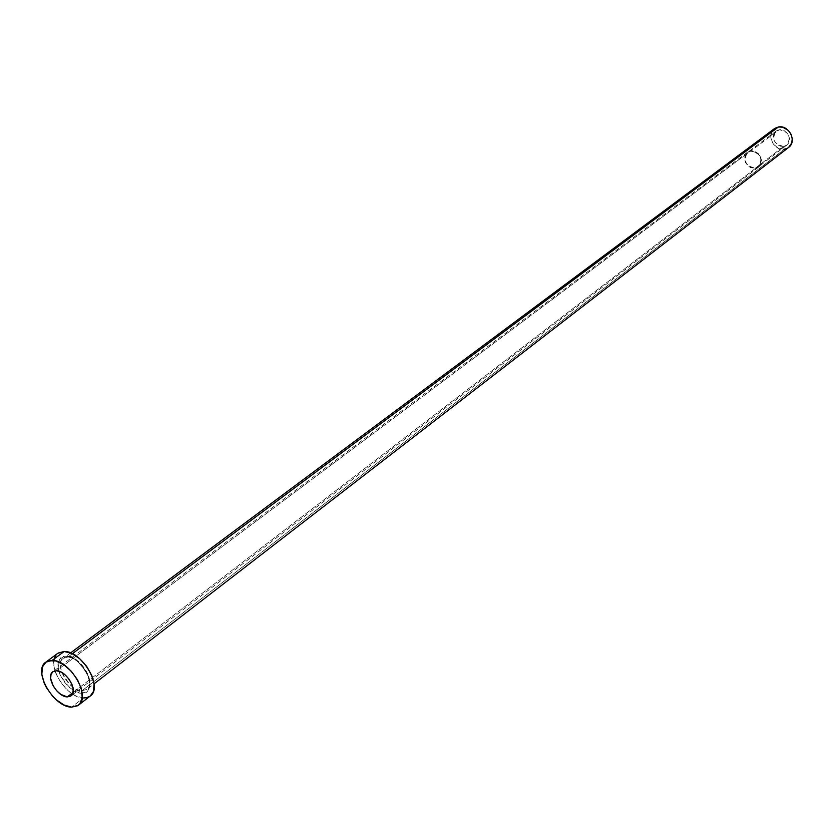 <?xml version="1.0" encoding="UTF-8"?>
<svg xmlns="http://www.w3.org/2000/svg" width="834" height="834" viewBox="0 0 834 834"><rect width="100%" height="100%" fill="white"/><g stroke="black" fill="none" stroke-linecap="round" stroke-linejoin="round"><path stroke-width="0.63" stroke-dasharray="4.17 3.13" d="M783.72 146.398L786.848 145.074C791.497 136.891 788.943 131.782 779.196 129.75L750.652 151.131C760.587 153.268 763.214 158.502 758.544 166.831L755.375 168.166L783.72 146.398L786.535 145.304L788.568 143.104L789.558 138.496L787.807 133.742L783.908 130.458L780.76 129.666L777.715 130.156L775.255 131.855L773.744 134.503L773.399 137.683L774.286 140.925L777.569 144.835L780.572 146.231L783.72 146.398L755.375 168.166L758.221 167.061L760.921 163.391L761.254 160.138L760.337 156.802L758.294 153.904L755.448 151.882L750.652 151.131L747.806 152.257L745.763 154.498L744.814 159.19L746.628 164.027L750.59 167.394L755.375 168.166C745.419 165.966 742.823 160.712 747.598 152.403L750.652 151.131L779.196 129.75L776.183 131.021C771.429 139.184 773.952 144.313 783.72 146.398M755.437 168.385L758.679 167.019C763.475 158.47 760.775 153.112 750.59 150.923L56.451 670.765L750.59 150.923L747.462 152.226C742.573 160.733 745.231 166.122 755.437 168.385L73.079 692.47L755.437 168.385L750.527 167.592L747.639 165.528L745.565 162.578L744.616 159.179L744.939 155.854L747.671 152.069L752.216 150.839L755.51 151.684L758.429 153.758L760.514 156.729L761.463 160.149L761.119 163.485L759.534 166.237L755.437 168.385M81.972 690.771L81.398 693.148C88.435 694.399 90.635 688.467 88.008 675.342C79.73 661.946 72.464 655.618 66.209 656.358L68.013 656.963C74.716 651.802 98.506 683.286 86.892 689.364L81.972 690.771C68.941 691 53.616 664.385 63.332 658.297L68.013 656.963L72.35 653.731L68.013 656.963C80.971 656.483 96.515 683.244 86.892 689.364L81.972 690.771L784.471 149.171L81.972 690.771C75.07 695.744 51.614 664.093 63.332 658.297L68.013 656.963L63.613 656.639L59.704 659.246L57.953 664.198L57.984 667.325L59.829 674.289L63.791 681.315L69.264 687.352L75.446 691.511L81.398 693.148L86.236 692.001L89.196 688.217L89.822 685.506L89.217 678.939L86.246 671.714L81.378 664.959L75.352 659.715L69.107 656.796L66.209 656.358C59.224 655.274 57.098 661.247 59.829 674.289C67.981 687.477 75.175 693.763 81.398 693.148L81.972 690.771M774.442 128.644C765.633 134.503 773.9 151.381 784.471 149.171L788.662 147.389L786.441 148.64M57.807 653.293C44.431 661.654 65.459 698.214 83.39 697.975L71.568 707.138L83.39 697.975L90.228 696.036M90.187 696.067L86.694 697.693M83.39 697.975L75.873 695.9L71.933 693.627L68.075 690.646L61.163 683.015L56.159 674.153L54.627 669.66L53.824 665.355L54.502 657.953M55.972 655.138L58.13 653.064M784.471 149.171L778.216 148.202L773.066 143.844L770.731 137.547L772.003 131.418M786.848 145.074L758.544 166.831M758.679 167.019L71.078 695.837M70.556 652.918L63.332 658.297L67.585 657.171C80.095 656.712 95.931 684.161 86.892 689.364L94.023 683.859M747.462 152.226L52.844 671.777M776.183 131.021L747.598 152.403"/><path stroke-width="1.25" d="M67.314 696.901L73.079 692.47L67.314 696.901L70.723 696.088L72.808 693.408L73.225 689.259L71.912 684.276L69.066 679.22L65.115 674.873L60.684 671.902L56.451 670.765C66.428 670.463 78.469 691.157 71.078 695.837L67.314 696.901C57.296 697.047 45.39 676.447 52.834 671.787L56.451 670.765L53.063 671.62L51.02 674.341L50.645 678.49L53.22 685.986L56.649 690.74L60.872 694.451L67.314 696.901M772.003 131.418L774.692 128.467L778.435 126.966L782.646 127.164L788.432 130.511L791.08 134.284L792.258 138.632L791.789 142.885L788.63 147.41C797.335 141.457 788.943 124.662 778.435 126.966L72.35 653.731L778.435 126.966L774.442 128.644L70.556 652.918M78.406 705.23L90.228 696.036C103.437 687.602 81.982 650.749 64.187 651.469L52.146 660.392C69.962 659.757 91.594 696.828 78.406 705.23L71.568 707.138C53.616 707.305 32.422 670.536 45.766 662.196L52.146 660.392L64.187 651.469L57.807 653.293L45.797 662.186M58.13 653.064L64.187 651.469L71.755 653.439L79.678 658.704L86.726 666.449L91.782 675.477L94.086 684.38L93.272 691.772L90.187 696.067M86.694 697.693L83.39 697.975M54.502 657.953L55.972 655.138M71.568 707.138L64.03 705.022L56.201 699.726L52.552 696.119L46.443 687.654L44.212 683.119L41.825 674.289L42.482 666.856L46.089 661.977L48.862 660.736L55.815 660.955L63.738 664.688L71.411 671.38L77.625 679.991L81.419 689.186L82.212 697.526L79.908 703.74L77.687 705.731L71.568 707.138M786.441 148.64L784.471 149.171M94.023 683.859L788.662 147.389"/></g></svg>
